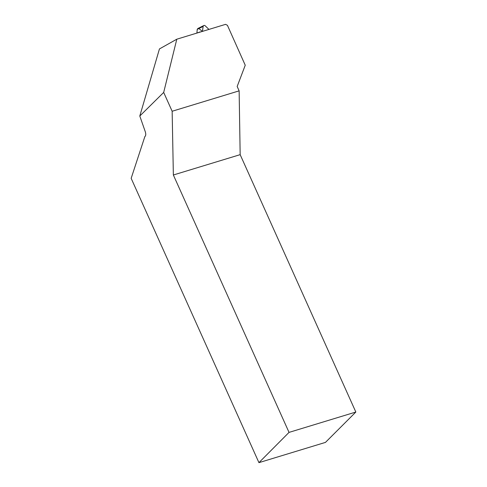 <?xml version="1.0" encoding="UTF-8"?>
<svg xmlns="http://www.w3.org/2000/svg" width="487" height="487" viewBox="0 0 487 487"><rect width="100%" height="100%" fill="white"/><g stroke="black" fill="none" stroke-linecap="round" stroke-linejoin="round"><path stroke-width="0.73" d="M176.793 39.204L225.566 24.35L227.435 25.33L245.241 65.228L237.169 86.479L239.135 90.856L172.148 111.255L163.687 92.433L139.799 116.016L159.444 48.937L176.793 39.204L163.687 92.433M258.938 462.65L289.035 432.389L355.839 412.039L325.456 442.397L258.938 462.65L131.161 178.333L144.876 136.53C145.869 135.77 146.021 134.217 145.327 131.867L139.799 116.016M289.035 432.389L173.36 174.997L172.148 111.255M355.839 412.039L240.164 154.653L173.36 174.997M240.164 154.653L239.135 90.856M197.138 33.006L199.956 31.947A0.627 0.554 -116.6 0 1 200.4 32.014M196.352 33.25L197.351 32.751M197.917 28.496L197.229 29.372L196.925 32.964L197.229 29.354M202.415 31.399L203.17 26.401A1.309 1.144 -116.6 0 1 203.913 25.501L204.016 25.47A1.309 1.144 -116.6 0 1 205.179 25.787L208.947 29.415M198.891 28.544L202.391 31.412M203.17 26.401L197.229 29.372M197.771 28.556L203.755 25.561"/></g></svg>
